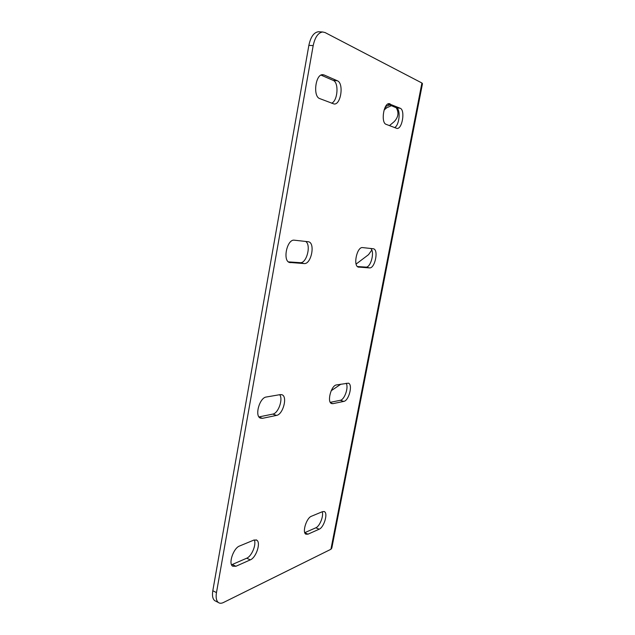 <?xml version="1.0" encoding="UTF-8"?>
<svg xmlns="http://www.w3.org/2000/svg" width="635" height="635" viewBox="0 0 635 635"><rect width="100%" height="100%" fill="white"/><g stroke="black" fill="none" stroke-linecap="round" stroke-linejoin="round"><path stroke-width="0.95" d="M322.191 511.786C323.882 515.858 319.722 526.351 315.833 527.796L304.768 532.662M346.178 383.262C348.869 387.271 344.559 399.788 340.289 400.296L330.287 402.344M254.262 539.933C256.627 544.362 251.714 556.3 246.705 558.205L231.577 564.801M279.678 394.708C283.345 399.153 278.313 413.377 272.788 414.099L258.985 416.917M215.892 601.234L214.694 600.623C212.661 598.892 212.034 595.606 212.804 590.748L216.472 592.598C215.694 597.464 216.313 600.758 218.329 602.48C219.702 603.496 221.417 603.504 223.464 602.504L330.922 549.267L331.803 548.1L422.481 83.693L421.918 83.002L330.922 549.267M421.918 83.002L325.112 32.568L322.667 31.988C318.143 32.671 314.984 37.219 313.182 45.633L308.864 45.355L212.804 590.748M308.864 45.355C310.65 36.965 313.817 32.433 318.365 31.75L319.191 31.798M288.441 261.882L300.188 262.676C306.641 263.644 311.46 244.84 305.625 241.419M331.629 103.211C337.78 100.862 339.09 82.415 333.177 80.391L321.016 75.105M357.457 266.541L365.847 267.105C370.8 267.914 375.063 251.381 370.642 248.46M394.589 127.619C399.431 125.349 400.939 109.331 396.399 107.847L387.747 104.084M358.926 267.2L358.537 267.144C352.758 266.295 356.926 246.444 362.664 247.602L373.372 248.769C378.912 249.547 374.975 268.732 369.459 267.899L358.267 267.057M290.385 262.652L289.758 262.549C282.297 261.263 286.956 238.776 294.41 240.205L308.451 241.752C315.587 242.887 311.253 264.565 304.117 263.565L289.362 262.422M319.167 529.201L308.007 534.17L305.872 534.178C301.974 532.424 306.499 517.85 311.428 516.247L322.548 511.635L324.414 511.643C328.2 513.247 323.969 527.431 319.167 529.201L315.833 527.796M332.899 403.669L343.765 401.407C348.893 400.772 353.052 384.477 348.409 383.167L336.471 384.929C331.176 385.334 326.747 402.122 331.557 403.558L332.899 403.669L330.74 402.971M250.301 559.872L235.926 566.269L232.672 566.198C228.14 563.666 233.482 548.045 239.562 546.005L253.897 540.067L256.715 540.139C261.144 542.433 256.215 557.633 250.301 559.872L246.705 558.205M262.461 418.33L276.542 415.401C282.996 414.536 287.774 396.708 282.067 394.787L280.321 394.597L266.287 397.01C259.604 397.589 254.429 415.949 260.342 418.108L262.461 418.33L259.175 417.171M313.182 45.633L216.472 592.598M324.048 74.954L322.786 74.676C315.46 73.874 312.69 96.615 319.802 98.623L334.081 104.005C340.979 104.981 344.075 83.145 337.328 80.764L324.048 74.954L321.913 74.771M390.08 103.823L389.303 103.64C383.643 102.783 380.635 122.857 386.167 124.357L396.915 128.429C402.272 129.373 405.44 110.038 400.185 108.244L388.723 103.688M384.064 110.045L386.659 107.831L391.422 105.68M331.184 390.739L340.9 384.167M356.108 264.073L368.554 254.651L371.785 250.063M389.453 125.627L394.049 121.769C398.335 117.364 399.082 112.705 396.288 107.799M389.636 104.91L385.556 106.529M385.183 107.204L386.659 107.831M272.788 414.099L276.542 415.401M235.926 566.269L232.291 564.547M340.289 400.296L343.765 401.407M308.007 534.17L304.824 532.813M300.188 262.676L304.117 263.565M337.328 80.764L333.177 80.391M365.847 267.105L369.459 267.899M400.185 108.244L396.399 107.847M218.329 602.48L214.694 600.623M318.365 31.75L322.667 31.988M281.559 394.621L282.067 394.787M256.715 540.139L256.04 539.837M324.414 511.643L324.017 511.477"/></g></svg>
